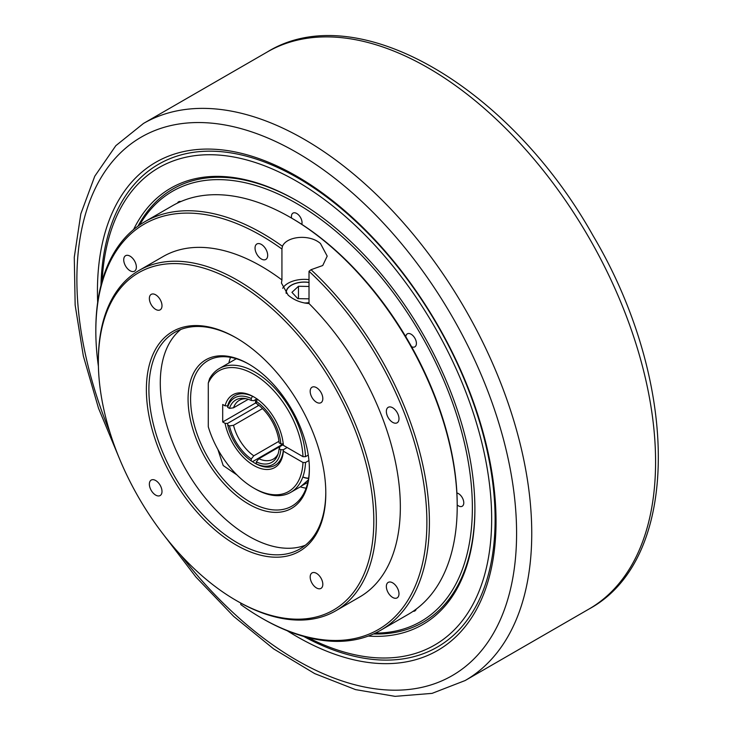 <?xml version="1.0" encoding="UTF-8"?>
<svg xmlns="http://www.w3.org/2000/svg" width="733" height="733" viewBox="0 0 733 733"><rect width="100%" height="100%" fill="white"/><g stroke="black" fill="none" stroke-linecap="round" stroke-linejoin="round"><path stroke-width="1.1" d="M217.866 449.402L223.198 465.556L236.933 474.92M309.014 282.397A18.224 10.519 0 0 0 286.09 292.568A18.224 10.519 0 0 0 286.127 293.191M281.93 279.951L281.445 283.039L288.142 295.142C294.006 300.109 300.961 302.912 309.014 303.544L309.014 271.274L311.021 269.707L322.74 265.52L327.193 256.119L320.486 243.53C309.583 233.809 286.649 236.218 282.452 246.288L281.93 249.028L281.93 279.951A196.563 113.487 -120 0 0 261.36 266.299A196.563 113.487 -120 0 0 163.074 256.568L139.068 270.431A196.563 113.487 -120 0 0 98.359 360.407A196.563 113.487 -120 0 0 98.359 361.14M309.014 279.639A22.87 13.203 0 0 0 282.691 288.261M180.877 201.548A7.504 4.334 -120 0 0 178.623 201.786A7.504 4.334 -120 0 0 177.478 203.096M301.804 224.353A7.504 4.334 -120 0 0 296.737 213.486A7.504 4.334 -120 0 0 292.98 213.111A7.504 4.334 -120 0 0 291.578 218.095M411.561 346.709A7.504 4.334 -120 0 0 414.851 346.837A7.504 4.334 -120 0 0 416.005 340.827A7.504 4.334 -120 0 0 411.094 334.211A7.504 4.334 -120 0 0 407.346 333.836A7.504 4.334 -120 0 0 405.807 336.749M457.209 504.964A7.504 4.334 -120 0 0 458.464 505.871A7.504 4.334 -120 0 0 462.221 506.237A7.504 4.334 -120 0 0 463.375 500.227A7.504 4.334 -120 0 0 458.464 493.611A7.504 4.334 -120 0 0 456.897 492.979M130.043 256.147A8.933 5.158 -120 0 0 125.581 255.707A8.933 5.158 -120 0 0 124.207 262.863A8.933 5.158 -120 0 0 130.043 270.734A8.933 5.158 -120 0 0 134.515 271.183A8.933 5.158 -120 0 0 135.88 264.017A8.933 5.158 -120 0 0 130.043 256.147M392.668 582.845A8.933 5.158 -120 0 0 388.197 582.405A8.933 5.158 -120 0 0 386.832 589.57A8.933 5.158 -120 0 0 392.668 597.441A8.933 5.158 -120 0 0 397.13 597.881A8.933 5.158 -120 0 0 398.505 590.725A8.933 5.158 -120 0 0 392.668 582.845M392.668 407.768A8.933 5.158 -120 0 0 388.197 407.328A8.933 5.158 -120 0 0 386.832 414.484A8.933 5.158 -120 0 0 392.668 422.355A8.933 5.158 -120 0 0 397.13 422.804A8.933 5.158 -120 0 0 398.505 415.638A8.933 5.158 -120 0 0 392.668 407.768M261.36 244.419A8.933 5.158 -120 0 0 256.889 243.979A8.933 5.158 -120 0 0 255.524 251.135A8.933 5.158 -120 0 0 261.36 259.006A8.933 5.158 -120 0 0 265.822 259.445A8.933 5.158 -120 0 0 267.197 252.289A8.933 5.158 -120 0 0 261.36 244.419M155.68 294.813A8.933 5.158 -120 0 0 151.209 294.373A8.933 5.158 -120 0 0 149.844 301.529A8.933 5.158 -120 0 0 155.68 309.399A8.933 5.158 -120 0 0 160.142 309.848A8.933 5.158 -120 0 0 161.517 302.683A8.933 5.158 -120 0 0 155.68 294.813M155.68 480.518A8.933 5.158 -120 0 0 151.209 480.069A8.933 5.158 -120 0 0 149.844 487.234A8.933 5.158 -120 0 0 155.68 495.105A8.933 5.158 -120 0 0 160.142 495.545A8.933 5.158 -120 0 0 161.517 488.389A8.933 5.158 -120 0 0 155.68 480.518M316.5 573.362A8.933 5.158 -120 0 0 312.029 572.922A8.933 5.158 -120 0 0 310.664 580.078A8.933 5.158 -120 0 0 316.5 587.948A8.933 5.158 -120 0 0 320.962 588.397A8.933 5.158 -120 0 0 322.337 581.232A8.933 5.158 -120 0 0 316.5 573.362M316.5 387.665A8.933 5.158 -120 0 0 312.029 387.216A8.933 5.158 -120 0 0 310.664 394.381A8.933 5.158 -120 0 0 316.5 402.252A8.933 5.158 -120 0 0 320.962 402.692A8.933 5.158 -120 0 0 322.337 395.536A8.933 5.158 -120 0 0 316.5 387.665M278.952 441.284L253.774 455.816L251.245 458.968L251.245 460.947L252.509 461.68L282.837 444.171A40.205 23.209 -120 0 0 283.295 444.473A40.205 23.209 60 0 1 282.837 444.171L282.837 443.868M258.905 405.322L227.642 423.372L227.688 424.865L229.466 425.891L233.525 425.314A33.947 19.599 -120 0 0 253.774 455.816M233.525 425.314L262.506 408.583M248.285 399.283L233.525 407.805L229.466 408.382L227.688 407.356L227.642 405.871L225.068 405.844A41.992 24.244 60 0 1 253.774 396.883L253.774 396.883A41.992 24.244 60 0 1 283.359 445.334L302.986 456.668A69.69 40.233 -120 0 0 262.194 379.969A69.69 40.233 -120 0 0 208.291 383.02L208.291 426.789A69.69 40.233 -120 0 0 253.774 488.068A69.69 40.233 -120 0 0 302.986 462.505L305.514 462.505A71.477 41.268 60 0 1 290.781 492.338A71.477 41.268 60 0 1 255.038 488.801L253.774 488.068L255.038 488.801M246.251 398.734A33.947 19.599 -120 0 0 239.325 400.31A33.947 19.599 -120 0 0 233.525 407.805M254.415 397.259A40.205 23.209 -120 0 0 234.936 395.618A40.205 23.209 -120 0 1 252.509 396.287L251.245 398.477L251.245 400.447L253.774 400.685L256.907 398.88M256.303 463.861L256.303 461.891A36.018 20.79 -120 0 0 277.569 455.395A36.018 20.79 -120 0 0 279.117 448.715L280.821 449.705A38.418 22.182 -120 0 1 256.303 463.861L257.567 464.594A40.205 23.209 -120 0 0 275.141 465.263A40.205 23.209 -120 0 0 283.359 449.705L287.144 447.515L283.359 449.705L283.359 451.171L302.986 462.505M249.357 364.429A83.983 48.488 -120 0 0 207.998 360.627A83.983 48.488 -120 0 0 195.115 427.925A83.983 48.488 -120 0 0 249.99 501.931A83.983 48.488 -120 0 0 291.981 506.091A83.983 48.488 -120 0 0 309.372 468.369M230.519 357.337A83.983 48.488 -120 0 0 228.843 363.037M248.725 364.054A85.77 49.523 -120 0 0 188.069 399.073A85.77 49.523 -120 0 0 248.725 504.121A85.77 49.523 -120 0 0 309.372 469.102A85.77 49.523 -120 0 0 248.725 364.054L248.725 364.054M236.722 338.16A125.086 72.219 -120 0 0 174.811 332.324A125.086 72.219 -120 0 0 155.634 432.562A125.086 72.219 -120 0 0 237.355 542.786A125.086 72.219 -120 0 0 299.889 548.98A125.086 72.219 -120 0 0 325.791 492.448M180.758 329.493A125.086 72.219 -120 0 0 168.636 431.187A125.086 72.219 -120 0 0 248.725 536.217A125.086 72.219 -120 0 0 305.322 545.251M236.09 337.794A126.873 73.245 -120 0 0 146.38 389.589A126.873 73.245 -120 0 0 236.09 544.976A126.873 73.245 -120 0 0 325.8 493.181A126.873 73.245 -120 0 0 236.09 337.794L236.09 337.794M237.345 601.142A196.563 113.487 -120 0 0 237.355 601.142L236.081 600.409A194.776 112.451 -120 0 0 236.09 600.419A194.776 112.451 -120 0 0 373.812 520.897A194.776 112.451 -120 0 0 236.09 282.352A194.776 112.451 -120 0 0 98.359 361.864A194.776 112.451 -120 0 0 236.081 600.409L237.355 601.142A196.563 113.487 -120 0 0 335.632 610.882A196.563 113.487 -120 0 0 365.758 453.37A196.563 113.487 -120 0 0 237.355 280.162A196.563 113.487 -120 0 0 139.068 270.431M335.632 610.882L359.637 597.019A196.563 113.487 -120 0 0 309.014 303.544M240.781 603.076L240.781 604.56A234.084 135.147 -120 0 0 261.351 617.919L262.616 618.652A235.87 136.182 -120 0 0 262.625 618.652A235.87 136.182 -120 0 0 380.555 630.334L408.354 614.281A235.87 136.182 -120 0 0 457.209 506.311A235.87 136.182 -120 0 0 290.424 217.426A235.87 136.182 -120 0 0 290.415 217.426A235.87 136.182 -120 0 0 172.484 205.744L144.685 221.797A235.87 136.182 -120 0 0 95.831 329.768L95.831 331.234A234.084 135.147 -120 0 0 98.414 366.335M282.452 246.288A235.87 136.182 -120 0 0 262.625 233.479A235.87 136.182 -120 0 0 144.685 221.797M380.555 630.334A235.87 136.182 -120 0 0 311.021 269.707M457.209 506.311L457.209 504.845A234.084 135.147 -120 0 0 291.688 218.159A234.084 135.147 -120 0 0 291.679 218.159L290.424 217.426L291.688 218.159M375.305 633.101A248.377 143.402 -120 0 0 467.663 458.437A248.377 143.402 -120 0 0 296.737 203.563A248.377 143.402 -120 0 0 139.664 224.949M373.5 633.944A250.164 144.438 -120 0 0 423.078 622.29A250.164 144.438 -120 0 0 474.892 508.491A250.164 144.438 -120 0 1 423.078 622.29A250.164 144.438 -120 0 1 373.5 633.944M281.93 249.028A234.084 135.147 -120 0 0 261.36 235.659A234.084 135.147 -120 0 0 95.831 331.234M280.821 449.705L283.359 449.705A40.205 23.209 -120 0 1 275.141 465.263A40.205 23.209 -120 0 1 255.038 463.265A40.205 23.209 -120 0 1 252.509 461.68M256.303 461.891L258.831 458.739A33.947 19.599 -120 0 0 273.281 459.115A33.947 19.599 -120 0 0 278.109 453.901M283.305 444.61L280.18 446.415L279.117 448.715M283.359 443.868L280.821 443.868A38.418 22.182 -120 0 0 256.303 401.4L257.567 399.201M280.821 443.868L279.117 442.879A36.018 20.79 -120 0 0 256.303 403.37L256.303 401.4M227.688 424.865A38.418 22.182 -120 0 0 251.245 460.947M229.466 425.891A36.018 20.79 -120 0 0 251.245 458.968M297.369 201.016A250.164 144.438 -120 0 0 172.915 188.986A250.164 144.438 -120 0 0 138.024 226.103A250.164 144.438 -120 0 1 172.915 188.986A250.164 144.438 -120 0 1 297.369 201.016M413.146 611.285A7.504 4.334 -120 0 0 414.851 610.946A7.504 4.334 -120 0 0 416.188 609.114M261.351 617.919A234.084 135.147 -120 0 0 425.122 549.154A234.084 135.147 -120 0 0 309.014 271.274M300.319 486.831A83.983 48.488 -120 0 0 306.092 488.224M283.359 451.171A41.992 24.244 60 0 1 256.339 466.811A41.992 24.244 60 0 1 225.068 423.353L222.695 421.979L255.542 403.013L256.926 403.81L255.542 403.013L255.542 399.659L255.542 403.013L256.303 402.573M234.936 395.618A40.205 23.209 -120 0 0 227.642 405.871A40.205 23.209 -120 0 1 234.936 395.618L234.936 395.618M251.245 398.477A38.418 22.182 -120 0 0 227.688 407.356M251.245 400.447A36.018 20.79 -120 0 0 244.694 398.45A36.018 20.79 -120 0 0 229.466 408.382M258.831 458.739L280.18 446.415M304.946 303.077A18.224 10.519 0 0 0 309.014 302.729M225.068 423.353L227.642 423.372L257.961 405.871L257.915 404.378M257.961 404.579A41.992 24.244 -120 0 0 258.208 405.725M302.298 485.448L307.796 482.424M208.291 383.02L209.556 378.741A71.477 41.268 60 0 1 219.304 368.543A71.477 41.268 60 0 1 255.038 372.08A71.477 41.268 60 0 1 305.514 456.668L302.986 456.668M308.254 455.083L305.514 456.668M308.309 479.95L300.631 486.648L290.781 492.338M305.514 462.505L308.941 460.526M222.695 421.979L222.695 404.469L225.068 405.844M308.575 478.402A9.831 5.672 180 0 1 302.839 476.991M302.857 476.936A10.72 6.194 0 0 0 308.602 478.191M309.014 282.498A18.059 10.427 0 0 0 291.551 285.192A18.059 10.427 0 0 0 286.319 293.402M309.014 286.456L298.459 286.273L291.945 292.348L297.809 298.643L309.014 298.835M304.461 302.986A18.059 10.427 0 0 0 309.014 302.628M298.459 298.652L298.459 286.273M368.287 636.079A251.95 145.464 -120 0 0 474.892 509.224A251.95 145.464 -120 0 0 422.712 333.634A251.95 145.464 -120 0 0 296.737 200.65A251.95 145.464 -120 0 0 133.58 229.548M308.052 637.6A275.663 159.153 -120 0 0 478.915 591.604A275.663 159.153 -120 0 0 434.568 326.79A275.663 159.153 -120 0 0 227.404 155.982A275.663 159.153 -120 0 0 102.144 280.95M303.691 636.436A278.76 160.939 -120 0 0 481.178 595.453A278.76 160.939 -120 0 0 437.381 325.168A278.76 160.939 -120 0 0 225.205 152.097A278.76 160.939 -120 0 0 100.971 285.311M287.244 630.756A281.848 162.726 -120 0 0 478.997 604.698A281.848 162.726 -120 0 0 437.665 325.003A281.848 162.726 -120 0 0 216.107 149.358A281.848 162.726 -120 0 0 97.663 302.39M588.966 609.05A321.64 185.706 -120 0 0 588.966 237.648A321.64 185.706 -120 0 0 267.325 51.951C357.163 -3.427 509.829 87.181 592.887 235.385C679.711 381.417 681.846 558.94 588.966 609.05L465.134 680.545A321.64 185.706 -120 0 0 465.134 309.143A321.64 185.706 -120 0 0 143.494 123.437L115.841 145.665L94.759 176.232L80.832 213.844L74.28 257.237L75.151 305.084L83.333 355.954L98.515 408.272L120.203 460.416M180.73 555.046A310.92 179.512 -120 0 0 468.983 663.576A310.92 179.512 -120 0 0 452.197 316.61A310.92 179.512 -120 0 0 160.106 128.596A310.92 179.512 -120 0 0 109.977 432.488M98.359 361.864L98.359 360.407M236.301 358.73L219.304 368.543M465.134 680.545L432.058 693.372L395.05 696.35L355.514 689.606L314.659 673.581L273.656 648.907L233.69 616.389L195.977 577.082L161.663 532.222M267.325 51.951L143.494 123.437"/></g></svg>

